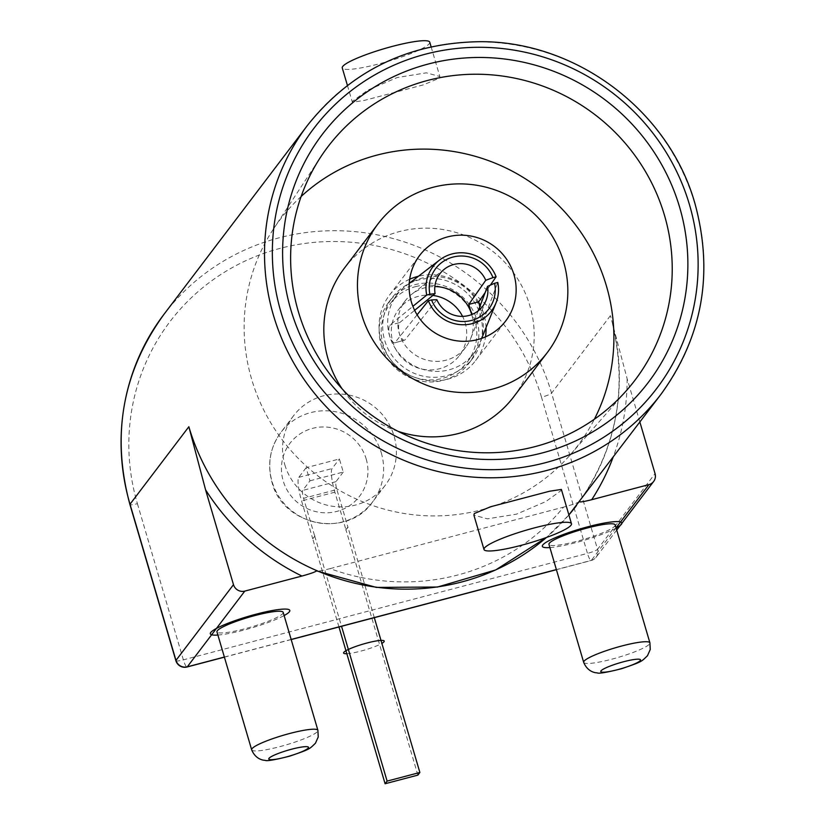 <?xml version="1.0" encoding="UTF-8"?>
<svg xmlns="http://www.w3.org/2000/svg" width="825" height="825" viewBox="0 0 825 825"><rect width="100%" height="100%" fill="white"/><g stroke="black" fill="none" stroke-linecap="round" stroke-linejoin="round"><path stroke-width="0.62" stroke-dasharray="4.12 3.09" d="M579.387 501.703L579.439 501.538C577.778 502.838 572.478 504.704 563.568 507.117A212.871 206.642 -142.8 0 1 330.103 568.621C321.327 570.869 316.924 571.56 316.903 570.694M561.382 489.431L560.866 490.731L545.789 501.59L516.409 514.181L487.4 518.842L473.89 515.182M301.125 196.484A186.873 181.397 37.2 0 0 273.178 229.432A186.873 181.397 37.2 0 0 281.212 438.457A186.873 181.397 37.2 0 0 481.212 509.881A186.873 181.397 37.2 0 0 570.137 454.967A186.873 181.397 37.2 0 0 594.382 419.213M344.345 268.207A106.322 103.207 -142.8 0 1 447.284 230.309A106.322 103.207 -142.8 0 1 529.928 305.931A106.322 103.207 -142.8 0 1 513.686 396.825M398.052 431.331A106.322 103.207 -142.8 0 1 342.138 388.864M409.674 279.242A54.079 52.501 37.2 0 0 389.483 295.154A54.079 52.501 37.2 0 0 381.222 341.385A54.079 52.501 37.2 0 0 423.266 379.851A54.079 52.501 37.2 0 0 475.623 360.566A54.079 52.501 37.2 0 0 485.523 336.847M486.028 327.638A54.079 52.501 37.2 0 0 483.883 314.335A54.079 52.501 37.2 0 0 480.336 305.332M478.665 302.249A54.079 52.501 37.2 0 0 418.419 276.282M480.387 315.253A50.397 48.922 -142.8 0 1 472.694 358.339A50.397 48.922 -142.8 0 1 423.895 376.313A50.397 48.922 -142.8 0 1 384.718 340.467A50.397 48.922 -142.8 0 1 392.422 297.371A50.397 48.922 -142.8 0 1 441.21 279.407A50.397 48.922 -142.8 0 1 480.387 315.253M381.181 345.118A50.397 48.922 37.2 0 0 420.358 380.975A50.397 48.922 37.2 0 0 469.147 363A50.397 48.922 37.2 0 0 476.85 319.914A50.397 48.922 37.2 0 0 437.673 284.068A50.397 48.922 37.2 0 0 388.874 302.032A50.397 48.922 37.2 0 0 381.181 345.118M415.511 286.646A48.324 46.912 -142.8 0 1 468.177 306.436A48.324 46.912 -142.8 0 1 467.497 361.752A48.324 46.912 -142.8 0 1 442.52 378.386A48.324 46.912 -142.8 0 1 389.843 358.607A48.324 46.912 -142.8 0 1 390.524 303.291A48.324 46.912 -142.8 0 1 415.511 286.646M479.789 306.745L481.367 311.891A48.324 46.912 37.2 0 0 421.998 278.108A48.324 46.912 37.2 0 0 405.56 286.162A48.324 46.912 37.2 0 0 397.011 294.752A48.324 46.912 37.2 0 0 389.627 336.064A48.324 46.912 37.2 0 0 449.006 369.847A48.324 46.912 37.2 0 0 473.983 353.203A48.324 46.912 37.2 0 0 479.964 342.674A48.324 46.912 37.2 0 0 481.367 311.891L483.873 319.234L497.774 282.449M417.12 314.81L394.948 342.674C393.35 343.386 391.586 341.179 389.627 336.064C388.462 330.608 388.513 326.989 389.802 325.194L412.892 306.333M436.879 299.722L404.869 340.055L394.618 342.86L404.869 340.055C403.188 340.777 401.332 338.601 399.31 333.517C398.217 328.051 398.351 324.411 399.723 322.585L389.802 325.194M399.723 322.585L414.645 310.324M490.339 285.151L485.213 292.514M471.683 314.449L473.952 321.853L483.749 319.378L473.839 321.987L478.222 310.829M471.725 314.562A38.125 37.012 -142.8 0 1 470.58 338.724A38.125 37.012 -142.8 0 1 465.867 347.036A38.125 37.012 -142.8 0 1 446.15 360.164A38.125 37.012 -142.8 0 1 399.31 333.517A38.125 37.012 -142.8 0 1 405.137 300.919A38.125 37.012 -142.8 0 1 411.881 294.143A38.125 37.012 -142.8 0 1 424.854 287.791A38.125 37.012 -142.8 0 1 434.858 286.564M432.877 295.422A38.125 37.012 37.2 0 0 418.368 296.33A38.125 37.012 37.2 0 0 398.65 309.457A38.125 37.012 37.2 0 0 398.114 353.1A38.125 37.012 37.2 0 0 439.663 368.703A38.125 37.012 37.2 0 0 459.381 355.575A38.125 37.012 37.2 0 0 462.567 316.377M439.436 78.148L439.849 76.498L426.329 72.837L397.176 77.54L367.991 90.069L352.883 100.949L352.368 102.248L364.248 100.423L423.163 84.923L439.436 78.148M284.842 464.826A57.533 55.852 37.2 0 0 329.567 505.756A57.533 55.852 37.2 0 0 385.265 485.244A57.533 55.852 37.2 0 0 394.061 436.054A57.533 55.852 37.2 0 0 349.336 395.134A57.533 55.852 37.2 0 0 293.638 415.645A57.533 55.852 37.2 0 0 284.842 464.826M330.103 568.621L563.568 507.117M639.88 422.06L627.134 378.737L610.417 315.666A222.08 215.572 -142.8 0 1 579.449 501.528L579.449 501.528A222.08 215.572 -142.8 0 1 576.489 505.519M283.181 612.367A34.516 5.012 -16.4 0 1 282.831 613.48A34.516 5.012 -16.4 0 1 248.263 627.846A34.516 5.012 -16.4 0 1 216.954 631.857M615.192 524.896A34.516 5.012 -16.4 0 1 614.842 526.01A34.516 5.012 -16.4 0 1 580.274 540.375A34.516 5.012 -16.4 0 1 548.965 544.387M309.963 480.82L343.252 472.055L339.395 458.948L306.106 467.723L309.963 480.82L302.662 490.442A6.899 1.32 75.2 0 0 303.59 498.31L336.878 489.545L347.975 527.237L345.974 529.887L334.878 492.185A20.707 3.96 75.2 0 1 332.093 468.559L339.395 458.948M343.252 472.055L335.95 481.666A6.899 1.32 -104.8 0 0 336.878 489.545M306.106 467.723L298.805 477.335A20.707 3.96 -104.8 0 0 301.589 500.95L312.685 538.653L314.686 536.013L303.59 498.31M314.686 536.013L341.54 626.288M374.302 617.657L347.975 527.237M417.863 775.118L345.974 529.887M338.962 626.969L312.685 538.653M347.717 527.309L345.706 529.949M314.954 535.941L312.943 538.581M429.743 42.178A45.592 6.621 -16.4 0 1 429.278 43.653A45.592 6.621 -16.4 0 1 383.615 62.628A45.592 6.621 -16.4 0 1 342.262 67.928M217.893 635.044A41.425 6.012 163.6 0 0 284.13 615.553M549.904 547.573A41.425 6.012 163.6 0 0 616.131 528.083M346.83 653.709A21.172 3.073 163.6 0 0 381.882 643.387M568.889 514.944A222.08 215.572 -142.8 0 1 546.439 537.488L568.889 514.955M661.093 394.133A222.08 215.572 37.2 0 0 695.021 204.28A222.08 215.572 37.2 0 0 522.39 46.313A222.08 215.572 37.2 0 0 307.385 125.493M610.417 315.666L551.574 393.143A9.209 1.341 -16.4 0 1 541.499 397.207A212.871 206.642 -142.8 0 0 279.984 248.397A212.871 206.642 -142.8 0 0 137.404 503.673A9.209 1.341 -16.4 0 1 129.917 504.508M163.938 314.366A222.08 215.572 -142.8 0 1 378.943 235.187A222.08 215.572 -142.8 0 1 551.574 393.143L597.537 549.326L655.05 473.602M175.88 660.691A9.209 1.341 163.6 0 0 183.367 659.856L587.462 553.389L541.499 397.207M137.404 503.673L183.367 659.856A9.209 1.763 -104.8 0 0 187.058 666.992M616.069 527.845L591.37 560.361A9.209 1.763 75.2 0 1 591.143 560.526A9.209 1.763 75.2 0 1 587.462 553.389A9.209 1.341 163.6 0 0 597.537 549.326A9.209 8.931 -142.8 0 1 591.37 560.361L556.38 569.58M291.163 639.458L224.369 657.051M627.134 378.737A231.289 224.513 -142.8 0 1 613.078 457.339M251.666 749.812A34.516 5.012 163.6 0 0 282.975 745.8A34.516 5.012 163.6 0 0 317.553 731.435A34.516 5.012 163.6 0 0 317.903 730.321M583.677 662.341A34.516 5.012 163.6 0 0 614.986 658.329A34.516 5.012 163.6 0 0 649.564 643.954A34.516 5.012 163.6 0 0 649.914 642.84M381.294 452.863A57.533 55.852 -142.8 0 1 372.508 502.043A57.533 55.852 -142.8 0 1 316.81 522.555A57.533 55.852 -142.8 0 1 272.085 481.635A57.533 55.852 -142.8 0 1 280.871 432.444A57.533 55.852 -142.8 0 1 336.569 411.933A57.533 55.852 -142.8 0 1 381.294 452.863M366.187 458.958A43.725 42.446 -142.8 0 1 336.899 511.387A43.725 42.446 -142.8 0 1 283.181 480.82A43.725 42.446 -142.8 0 1 312.469 428.381A43.725 42.446 -142.8 0 1 366.187 458.958M335.95 481.666L302.662 490.442M298.805 477.335L332.093 468.559M334.878 492.185L301.589 500.95M273.178 229.432L320.605 157.121M570.137 454.967L627.072 389.885M475.623 360.566L505.715 320.946M389.483 295.154L419.585 255.523M469.147 363L472.694 358.339M388.874 302.032L392.422 297.371M467.497 361.752L473.983 353.203M390.524 303.291L397.011 294.752M409.252 283.326L405.56 286.162M486.038 300.393L470.58 338.724M481.707 338.353L479.964 342.674M405.137 300.919L398.65 309.457M444.654 268.971L411.881 294.143M465.867 347.036L459.381 355.575M224.4 657.154L291.194 639.561M556.411 569.683L591.143 560.526A9.209 9.209 0 0 0 596.124 557.195L616.718 530.083M612.552 324.091C627.639 388.833 616.595 447.975 579.439 501.538M293.638 415.645L280.871 432.444C270.053 447.418 267.073 463.959 271.941 482.078C282.552 526.113 347.449 538.9 372.508 502.043L385.265 485.244M347.418 85.418L352.368 102.248M431.104 46.798L439.849 76.508"/><path stroke-width="1.24" d="M316.975 571.003L316.903 570.694C315.387 571.942 310.406 573.715 301.95 576.046A231.289 224.513 -142.8 0 1 205.569 489.802L188.853 426.731A222.08 215.572 -142.8 0 0 316.903 570.694A222.08 215.572 -142.8 0 0 546.439 537.488L495.691 569.951L437.477 587.039L376.324 587.4L316.975 571.003M483.997 549.502L473.901 515.171L474.313 513.532L490.617 506.746L549.553 491.236L561.382 489.431L571.477 523.751A45.592 6.621 163.6 0 0 530.124 529.052A45.592 6.621 163.6 0 0 484.461 548.027A45.592 6.621 163.6 0 0 483.997 549.502A45.592 6.621 163.6 0 0 525.35 544.201A45.592 6.621 163.6 0 0 571.013 525.226A45.592 6.621 163.6 0 0 571.477 523.751M428.02 64.092A204.817 198.825 -142.8 0 1 679.635 207.271A204.817 198.825 -142.8 0 1 542.458 452.894A204.817 198.825 -142.8 0 1 290.843 309.705A204.817 198.825 -142.8 0 1 428.02 64.092M535.301 446.552A192.854 187.203 37.2 0 0 627.072 389.885A192.854 187.203 37.2 0 0 641.303 164.783A192.854 187.203 37.2 0 0 427.556 80.468A192.854 187.203 37.2 0 0 320.605 157.121A192.854 187.203 37.2 0 0 328.886 372.838A192.854 187.203 37.2 0 0 535.301 446.552M594.382 419.213A186.873 181.397 37.2 0 0 570.817 218.903A186.873 181.397 37.2 0 0 376.808 155.152A186.873 181.397 37.2 0 0 301.125 196.484M547.315 352.543A106.322 103.207 37.2 0 0 563.558 261.649A106.322 103.207 37.2 0 0 480.913 186.027A106.322 103.207 37.2 0 0 377.974 223.926A106.322 103.207 37.2 0 0 361.732 314.82A106.322 103.207 37.2 0 0 444.386 390.452A106.322 103.207 37.2 0 0 547.315 352.543L513.686 396.825A106.322 103.207 -142.8 0 1 398.052 431.331M342.138 388.864A106.322 103.207 -142.8 0 1 328.103 359.102A106.322 103.207 -142.8 0 1 344.345 268.207L377.974 223.926M513.975 274.715A54.079 52.501 -142.8 0 1 505.715 320.946A54.079 52.501 -142.8 0 1 453.358 340.23A54.079 52.501 -142.8 0 1 411.314 301.764A54.079 52.501 -142.8 0 1 419.585 255.523A54.079 52.501 -142.8 0 1 471.941 236.249A54.079 52.501 -142.8 0 1 513.975 274.715M485.523 336.847A54.079 52.501 37.2 0 0 486.028 327.638M480.336 305.332A54.079 52.501 37.2 0 0 478.665 302.249M418.419 276.282A54.079 52.501 37.2 0 0 409.674 279.242M412.892 306.333L426.731 295.072A36.671 35.599 37.2 0 1 439.529 260.061L409.252 283.326M426.731 295.072L429.877 294.236A33.371 32.392 -142.8 0 1 452.925 257.08A33.371 32.392 -142.8 0 1 492.968 277.623L496.103 276.787A36.671 35.599 37.2 0 0 452.007 253.956A36.671 35.599 37.2 0 0 439.529 260.061M429.877 294.236L435.084 293.628A26.874 26.091 -142.8 0 1 444.654 268.971A26.874 26.091 -142.8 0 1 453.802 264.485A26.874 26.091 -142.8 0 1 485.739 280.283L468.817 304.384L471.725 314.562A38.125 37.012 -142.8 0 0 471.683 314.449A38.125 37.012 -142.8 0 0 434.858 286.564M414.645 310.324L435.084 293.628M496.103 276.787L490.339 285.151M485.213 292.514L478.737 301.764L479.789 306.745M478.737 301.764L468.817 304.384M487.534 286.378A26.874 26.091 -142.8 0 1 486.038 300.393A26.874 26.091 -142.8 0 1 468.817 315.511A26.874 26.091 -142.8 0 1 436.879 299.722L431.537 299.898A33.371 32.392 -142.8 0 0 471.57 320.43A33.371 32.392 -142.8 0 0 494.629 283.274L487.534 286.378L478.222 310.829M494.629 283.274L497.774 282.449A36.671 35.599 37.2 0 1 495.99 302.94L481.707 338.353M431.537 299.898L428.392 300.723A36.671 35.599 37.2 0 0 472.498 323.565A36.671 35.599 37.2 0 0 495.99 302.94M428.392 300.723L417.12 314.81M462.567 316.377A38.125 37.012 37.2 0 0 432.877 295.422M485.739 280.283L492.968 277.623M205.569 489.802L233.485 584.667A9.209 8.931 37.2 0 0 244.798 591.102L301.95 576.046M613.078 457.339A231.289 224.513 -142.8 0 1 591.721 499.702C583.461 501.775 579.367 502.384 579.449 501.528M591.721 499.702L648.883 484.636A9.209 8.931 37.2 0 0 655.05 473.602L639.88 422.06M251.666 749.812L216.954 631.857A34.516 5.012 -16.4 0 1 217.305 630.743A34.516 5.012 -16.4 0 1 251.883 616.378A34.516 5.012 -16.4 0 1 283.181 612.367L317.903 730.321A34.516 5.012 163.6 0 0 286.595 734.333A34.516 5.012 163.6 0 0 252.017 748.698A34.516 5.012 163.6 0 0 251.666 749.812C255.781 759.887 264.155 760.382 265.021 760.289C266.351 761.351 274.55 759.98 289.647 756.164C310.582 748.997 309.117 749.255 315.439 743.232L318.233 736.983L317.903 730.321M583.677 662.341L548.965 544.387A34.516 5.012 -16.4 0 1 549.316 543.273A34.516 5.012 -16.4 0 1 583.883 528.908A34.516 5.012 -16.4 0 1 615.192 524.896L649.914 642.84A34.516 5.012 163.6 0 0 618.606 646.852A34.516 5.012 163.6 0 0 584.028 661.227A34.516 5.012 163.6 0 0 583.677 662.341C587.792 672.416 596.166 672.911 597.032 672.808C598.352 673.881 606.561 672.509 621.648 668.693C642.592 661.526 641.128 661.774 647.45 655.762L650.244 649.512L649.914 642.84M419.873 772.478L387.111 781.11L385.1 783.75L417.863 775.118L419.873 772.478L374.302 617.657M341.54 626.288L387.111 781.11M385.1 783.75L338.962 626.969M347.418 85.418L342.262 67.928A45.592 6.621 -16.4 0 1 342.726 66.454A45.592 6.621 -16.4 0 1 388.389 47.479A45.592 6.621 -16.4 0 1 429.743 42.178L431.104 46.798M284.13 615.553A41.425 6.012 163.6 0 0 289.389 611.758A41.425 6.012 163.6 0 0 256.09 614.192A41.425 6.012 163.6 0 0 210.757 632.466A41.425 6.012 163.6 0 0 217.893 635.044M616.131 528.083A41.425 6.012 163.6 0 0 621.4 524.277A41.425 6.012 163.6 0 0 588.101 526.711A41.425 6.012 163.6 0 0 542.768 544.995A41.425 6.012 163.6 0 0 549.904 547.573M381.882 643.387A21.172 3.073 163.6 0 0 384.007 641.757A21.172 3.073 163.6 0 0 366.991 643.005A21.172 3.073 163.6 0 0 343.819 652.348A21.172 3.073 163.6 0 0 346.83 653.709M576.489 505.519A222.08 215.572 -142.8 0 1 568.889 514.944L661.093 394.133A222.08 215.572 37.2 0 1 446.077 473.302A222.08 215.572 37.2 0 1 273.457 315.346A222.08 215.572 37.2 0 1 307.385 125.493C350.852 70.919 408.097 42.983 479.098 41.704C575.829 40.549 669.281 110.787 695.093 204.053C713.8 273.508 702.467 336.868 661.093 394.133M281.005 312.293A215.17 208.869 37.2 0 0 545.346 462.722A215.17 208.869 37.2 0 0 689.473 204.682A215.17 208.869 37.2 0 0 425.133 54.264A215.17 208.869 37.2 0 0 281.005 312.293M224.369 657.051L187.285 666.827A9.209 8.931 -142.8 0 1 175.972 660.392L130.01 504.219A222.08 215.572 -142.8 0 1 163.938 314.366C122.533 371.662 111.189 435.043 129.917 504.508A9.209 1.341 -16.4 0 1 130.01 504.219L188.853 426.731M233.485 584.667L175.972 660.392A9.209 1.341 163.6 0 0 175.88 660.691A9.209 9.209 0 0 0 187.058 666.992A9.209 1.763 -104.8 0 0 187.285 666.827L244.798 591.102M556.38 569.58L291.163 639.458M648.883 484.636L616.069 527.845M308.302 747.986A20.707 3.011 163.6 0 0 291.648 749.203A20.707 3.011 163.6 0 0 268.981 758.35A20.707 3.011 163.6 0 0 285.636 757.133A20.707 3.011 163.6 0 0 308.302 747.986M640.313 660.516A20.707 3.011 163.6 0 0 623.659 661.732A20.707 3.011 163.6 0 0 600.992 670.88A20.707 3.011 163.6 0 0 617.647 669.663A20.707 3.011 163.6 0 0 640.313 660.516M163.938 314.366L307.385 125.493M129.917 504.508L175.88 660.691M187.058 666.992L224.4 657.154M291.194 639.561L556.411 569.683M616.718 530.083L653.637 481.47"/></g></svg>
